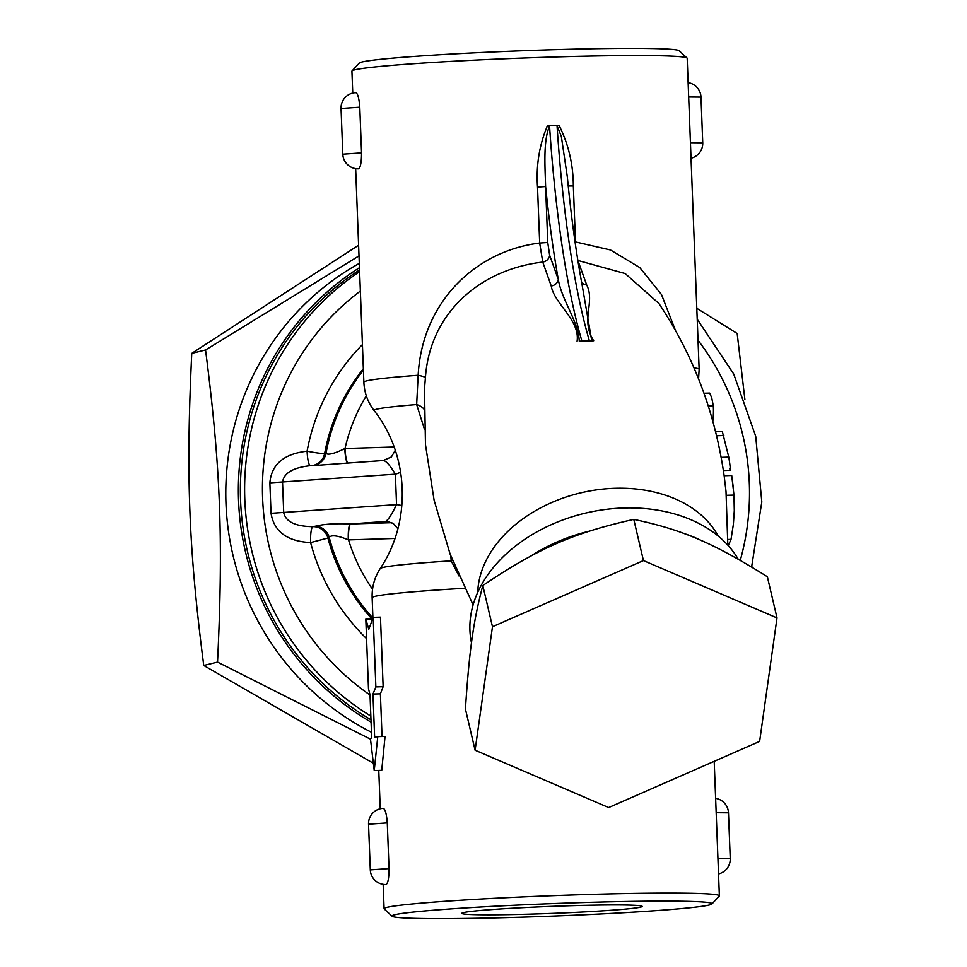 <?xml version="1.0" encoding="UTF-8"?>
<svg xmlns="http://www.w3.org/2000/svg" width="967" height="967" viewBox="0 0 967 967"><rect width="100%" height="100%" fill="white"/><g stroke="black" fill="none" stroke-linecap="round" stroke-linejoin="round"><path stroke-width="1.45" d="M568.741 905.789A90.233 3.517 -2.2 0 1 642.185 906.417A90.233 3.517 -2.2 0 1 552.133 913.404A90.233 3.517 -2.2 0 1 461.851 913.344A90.233 3.517 -2.2 0 1 568.741 905.789M777.009 617.913L767.351 576.731C713.513 543.055 682.086 529.565 633.772 519.388C573.286 532.926 537.785 548.494 482.811 585.543C473.407 621.019 469.321 650.066 465.429 709.041L475.099 750.223L492.481 626.725L643.442 560.57L777.009 617.913L759.627 741.411L608.666 807.566L475.099 750.223M633.772 519.388L643.442 560.57M482.811 585.543L492.481 626.725M358.6 245.219L191.756 353.366C185.882 475.28 188.698 548.7 203.747 665.477L373.165 763.156M370.47 739.163L217.539 662.093C223.413 540.178 220.597 466.759 205.548 349.981L359.011 255.892M359.301 263.375A264.982 260.123 76.2 0 0 225.879 500.35A264.982 260.123 76.2 0 0 371.461 732.261M696.796 308.304L737.18 333.506L744.916 399.734M751.891 566.009L751.879 567.145M205.548 349.981L191.756 353.366M217.539 662.093L203.747 665.477M359.47 267.69A264.982 260.123 76.2 0 0 371.074 722.131M715.604 431.729L722.313 431.524L728.767 457.113C730.448 467.484 730.677 471.207 729.456 468.306M703.964 393.231L709.742 393.098L711.76 397.993L713.283 405.741A149.595 107.966 -13.2 0 1 712.824 421.189M724.138 475.728L731.717 475.486L733.965 495.08L734.291 510.649L733.361 524.44L731.028 539.368L728.586 544.88L727.837 544.892M727.825 545.146L726.012 491.502L724.247 476.501C715.254 413.03 693.484 355.36 658.926 303.517L625.166 273.552L577.855 260.449M368.814 629.263L365.816 619.146L368.487 688.697L370.023 694.777L371.679 737.942L370.409 738.462L374.241 770.554L377.771 736.649L374.64 737.217L372.972 694.052L375.861 686.884L373.189 617.333L368.814 629.263M372.488 618.904L365.816 619.146M375.861 686.884L383.137 686.691L380.466 617.139L373.189 617.333M383.137 686.691L380.394 693.835L372.972 694.052M380.394 693.835L382.038 736.54M374.241 770.554L381.735 770.324L385.059 736.455L377.771 736.649M717.381 759.929L718.723 759.337M358.624 168.814L358.515 168.826A15.254 15.254 0 0 1 342.802 154.164L361.549 152.871C361.513 162.118 360.546 167.436 358.624 168.814M359.784 107.18C359.047 98.018 357.693 93.183 355.699 92.675L355.82 92.651A15.254 15.254 0 0 0 341.049 108.485L359.784 107.18L361.549 152.871M387.283 822.905C386.546 813.755 385.18 808.908 383.198 808.4L383.307 808.376A15.254 15.254 0 0 0 368.536 824.21L387.283 822.905L389.036 868.596C389.012 877.843 388.033 883.161 386.123 884.539L386.014 884.551A15.254 15.254 0 0 1 370.301 869.889L368.536 824.21M371.932 618.928A190.644 187.139 -103.8 0 1 327.91 538.039L329.215 537.326C331.451 534.703 337.809 535.537 348.313 539.84L348.531 539.888A15.254 2.853 88.2 0 1 350.779 523.957L350.368 523.969A15.254 2.659 -91.8 0 0 348.313 539.84M397.884 528.695L393.279 523.51L387.537 521.515A15.254 14.65 -84.4 0 0 385.482 521.467A157.597 6.153 177.8 0 0 389.048 521.757M359.555 269.95A263.084 258.249 76.2 0 0 370.977 719.774M450.852 556.049L451.178 560.848L458.987 575.957M711.93 903.988L719.255 896.095A167.762 6.551 177.8 0 0 719.363 895.829A167.762 6.551 177.8 0 0 567.218 895.152A167.762 6.551 177.8 0 0 386.993 907.372A167.762 6.551 177.8 0 0 384.092 908.714A167.762 6.551 177.8 0 0 384.225 908.968L392.131 916.281A160.135 6.249 -2.2 0 1 394.778 914.758A160.135 6.249 -2.2 0 1 569.914 902.985A160.135 6.249 -2.2 0 1 711.93 903.988A160.135 6.249 -2.2 0 1 552.266 916.136A160.135 6.249 -2.2 0 1 392.131 916.281M473.105 604.931L450.114 554.091L434.098 500.181L425.48 444.627L424.489 388.964L425.42 377.698C429.989 311.858 481.191 269.249 542.753 262.069L539.671 243.031L547.745 242.475L545.606 186.534C545.122 167.303 543.031 141.267 549.546 126L547.419 125.807C539.308 145.014 536.008 165.442 537.519 187.09L539.671 243.031C475.546 250.924 422.168 301.934 418.155 375.269L416.668 404.557L424.453 429.263M366.566 638.631A205.886 202.103 76.2 0 1 310.612 542.572A15.254 2.853 88.4 0 1 312.885 526.652C295.515 526.471 285.797 521.817 283.718 512.691L282.545 482.231C283.742 473.298 292.614 467.823 309.174 465.816L313.405 465.357A15.254 14.976 76.8 0 0 324.658 453.438A15.254 1.209 10.5 0 1 307.095 451.202C283.875 453.813 271.461 464.365 269.866 482.847L271.038 513.308C274.048 531.645 287.247 541.399 310.612 542.572L327.91 538.039A15.254 14.976 75.5 0 0 312.885 526.652L315.774 526.121A15.254 14.892 46 0 1 329.215 537.326A190.644 187.139 76.2 0 0 372.863 618.058M310.298 465.743A15.254 2.853 88.1 0 1 307.095 451.202A205.886 202.103 76.2 0 1 362.42 344.59M310.54 465.743L313.453 465.611A15.254 15.013 110.6 0 0 326 453.475L324.658 453.438A190.644 187.139 -103.8 0 1 363.35 368.79M348.12 463.036A15.254 2.853 88.2 0 1 345.026 448.519L344.808 448.579A15.254 2.659 -91.8 0 0 347.769 463.06M269.866 482.847L395.382 474.168C389.798 465.018 385.712 460.485 383.137 460.546L391.369 456.968L395.273 450.32M401.873 505.789A15.254 1.003 4.9 0 0 396.555 504.617L395.382 474.168A15.254 2.176 170.7 0 0 400.58 471.666M271.038 513.308L396.555 504.617C391.708 514.613 388.009 520.234 385.482 521.467L350.368 523.969C335.767 523.328 324.235 524.041 315.774 526.121M344.808 448.579C334.655 453.571 328.393 455.203 326 453.475A190.644 187.139 76.2 0 1 363.399 370.156M313.453 465.611L346.561 463.145M582.219 285.603L591.756 340.807L593.702 340.771C580.2 320.113 595.43 302.151 586.679 284.914L578.061 260.969A7.627 6.612 159 0 1 577.94 260.957M593.702 340.771L579.269 341.194C578.157 320.742 561.791 300.399 558.273 279.378L549.631 255.191L547.745 242.475M549.631 255.191A7.627 6.612 159 0 1 542.753 262.069L551.238 286.002C553.982 303.408 580.224 320.15 577.081 341.291M718.13 535.972A125.819 90.801 166.8 0 0 614.976 488.287A125.819 90.801 166.8 0 0 477.71 592.396M589.036 531.246A141.073 101.813 166.8 0 0 530.992 555.977M701.8 540.758A141.073 101.813 166.8 0 0 684.08 533.53M738.196 559.168A141.073 101.813 166.8 0 0 623.824 507.989A141.073 101.813 166.8 0 0 471.485 642.837M687.053 58.032L679.148 50.719A160.135 6.249 177.8 0 0 530.931 50.429A160.135 6.249 177.8 0 0 362.021 61.985A160.135 6.249 177.8 0 0 359.361 63.012L352.036 70.905A167.762 6.551 -2.2 0 1 354.829 69.829A167.762 6.551 -2.2 0 1 497.098 59.096A167.762 6.551 -2.2 0 1 670.119 56.062A167.762 6.551 -2.2 0 1 687.053 58.032A167.762 6.551 -2.2 0 1 687.186 58.286L699.141 369.309A167.762 6.551 177.8 0 0 694.004 367.907M352.762 93.062L351.915 71.159A167.762 6.551 -2.2 0 1 352.036 70.905M675.377 330.267L661.513 294.597L639.743 267.545L610.491 249.982L575.486 241.919L573.334 185.978C573.213 164.281 568.463 144.107 559.083 125.444L557.04 125.77L561.331 136.42L567.363 177.191M551.238 286.002A7.627 6.346 161.6 0 0 558.273 279.378A350.779 65.514 -91.8 0 1 545.606 186.534L537.519 187.09M355.663 168.645L363.87 382.195A167.762 6.551 177.8 0 1 418.155 375.269A22.882 2.272 -173.5 0 1 425.42 377.698M575.051 241.931L575.558 245.485M573.334 185.978L568.233 185.966M581.566 282.062A7.627 6.346 161.6 0 0 586.679 284.914M567.339 177.009L567.291 176.477C571.171 216.813 576.163 253.281 582.279 285.881L582.243 285.724M579.269 341.194L591.756 340.807M557.246 125.492L549.292 125.746M452.435 560.183A22.882 16.318 168.3 0 1 451.178 560.848A158.661 6.189 177.8 0 0 380.2 568.572C411.785 521.684 409.222 454.925 374.132 410.6A158.661 6.189 -2.2 0 1 416.668 404.557A22.882 13.937 168 0 1 423.969 409.101M728.767 457.113L721.164 457.355M723.872 435.525L716.595 435.754M713.283 405.741L708.255 405.898M733.965 495.08L726.374 495.309M731.028 539.368L727.97 539.465M691.03 158.213A15.254 15.254 0 0 0 702.743 142.79L690.438 142.681M688.673 96.99L700.99 97.099L702.743 142.79M716.172 812.715L728.477 812.836A15.254 15.254 0 0 0 715.616 798.355M718.529 873.938A15.254 15.254 0 0 0 730.242 858.515L717.925 858.406M389.036 868.596L370.301 869.889M372.537 589.29A175.39 172.162 -103.8 0 1 348.531 539.888L394.935 538.45M391.804 522.688L350.779 523.957M359.615 271.642A263.084 258.249 76.2 0 0 370.845 716.1M370.035 695.007A247.83 243.273 -103.8 0 1 360.365 291.067M698.029 340.239A247.83 243.273 -103.8 0 1 740.275 560.34M380.2 568.572C374.507 577.42 371.824 587.126 372.138 597.691A167.762 6.551 -2.2 0 1 464.631 588.274M394.113 446.996L345.026 448.519A175.39 172.162 -103.8 0 1 366.324 395.829M557.04 125.77A343.152 64.088 -91.8 0 0 589.387 340.855M581.904 341.085A343.152 64.088 88.2 0 1 549.546 126M730.109 470.313L723.376 470.518M732.079 477.529L733.361 488.432M700.99 97.099A15.254 15.254 0 0 0 688.129 82.63M341.049 108.485L342.802 154.164M730.242 858.515L728.477 812.836M751.613 566.988L761.803 501.946L755.711 436.262L733.723 374.048L697.219 319.219M372.138 597.691L372.924 617.937M378.774 770.421L380.249 808.787M383.162 884.37L384.092 908.714M714.202 761.319L719.363 895.829M699.141 369.309L698.573 378.931M383.186 460.522L346.464 463.157M311.398 465.659L309.174 465.816M374.132 410.6C367.774 402.212 364.354 392.747 363.87 382.195"/></g></svg>
